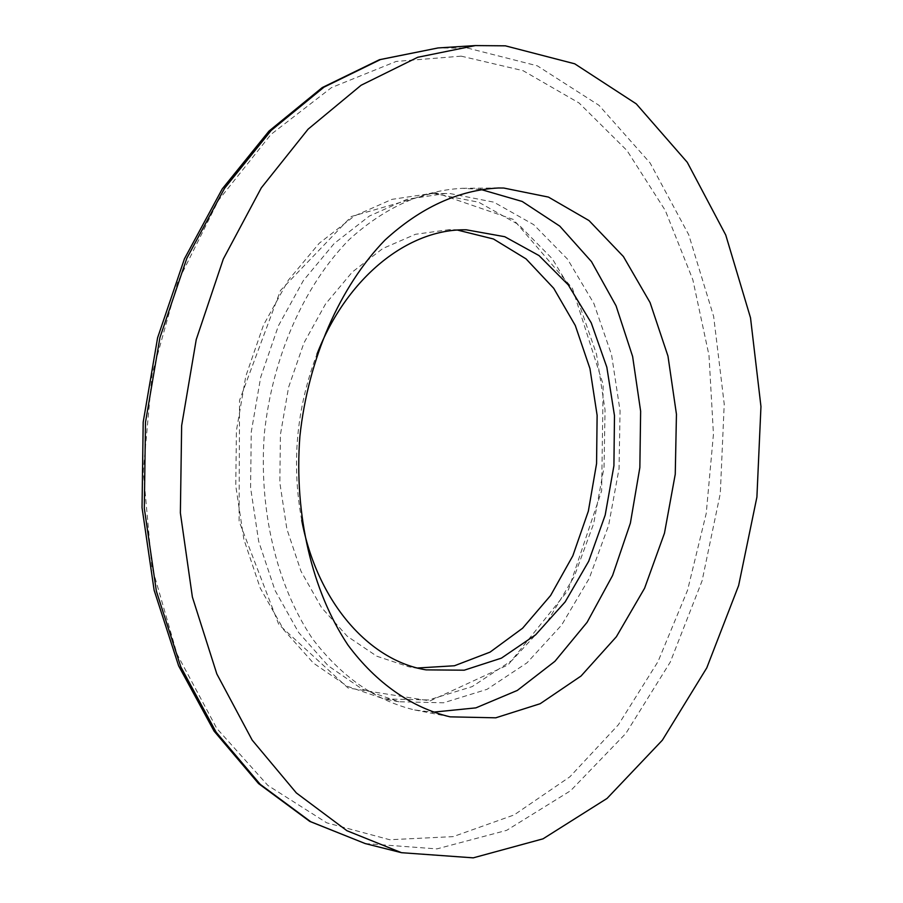 <?xml version="1.0" encoding="UTF-8"?>
<svg xmlns="http://www.w3.org/2000/svg" width="903" height="903" viewBox="0 0 903 903"><rect width="100%" height="100%" fill="white"/><g stroke="black" fill="none" stroke-linecap="round" stroke-linejoin="round"><path stroke-width="0.68" stroke-dasharray="4.51 3.39" d="M480.475 189.359L462.415 188.321C422.423 190.386 384.644 207.509 349.1 239.679C304.108 285.585 272.582 356.516 264.387 433.203C258.529 510.105 276.657 585.573 312.573 638.895C341.684 676.979 375.716 700.672 414.68 709.961L432.627 712.219M301.726 520.342C291.364 463.578 296.432 408.224 316.919 354.281M457.573 230.096L448.814 229.701L415.47 234.295L382.77 248.528L352.283 272.051L325.52 304.006L303.893 343.038L288.576 387.308L280.415 434.67L279.84 482.721L286.872 529.045L301.049 571.351L321.57 607.629L347.294 636.299L376.856 656.233L408.811 666.798L417.502 668.006M430.11 700.897L508.129 664.856L568.371 589.919L601.635 490.86L603.17 384.52L572.446 288.373L513.367 219.452L434.93 192.497L351.346 216.506L280.494 290.461L239.543 400.356L239.081 521.189L278.813 624.537L348.016 687.951L430.11 700.897M450.044 193.558L493.862 202.17L533.684 224.644L567.524 259.15L593.847 303.419L611.579 354.902L620.068 410.888L619.052 468.634L608.622 525.388L589.219 578.405L561.643 625.034L527.07 662.768L487.067 689.316L443.565 702.782L398.912 701.766L362.205 689.124L328.218 665.804L298.633 632.484L275.02 590.393L258.676 541.36L250.582 487.688L251.26 432.006L260.707 377.127L278.406 325.802L303.374 280.551L334.245 243.449L369.383 216.043L407.039 199.281L445.427 193.513L450.044 193.558M434.919 193.671L430.302 193.626L391.936 199.36L354.315 216.031L319.222 243.268L288.396 280.133L263.484 325.103L245.83 376.111L236.417 430.641L235.773 485.983L243.878 539.339L260.222 588.079L283.835 629.933L313.409 663.095L347.373 686.314L384.068 698.911L428.699 699.96L472.167 686.619L512.159 660.251L546.721 622.754L574.274 576.407L593.655 523.684L604.051 467.246L605.044 409.815L596.511 354.123L578.755 302.923L552.399 258.89L518.548 224.576L478.725 202.227L434.919 193.671M365.23 843.571L436.905 848.899L506.639 830.354L570.64 790.689L625.926 733.326L670.286 662.068L702.094 580.81L720.289 493.512L724.229 404.081L713.652 316.479L688.729 234.746L650.104 162.969L598.994 105.324L537.353 65.84L468.036 48.186L438.045 47.949M461.173 56.144L396.18 61.427L331.491 87.602L270.923 134.468L218.447 200.342L177.823 281.86L152.099 374.158L143.25 471.242L151.851 566.666L177.067 654.156L216.765 728.405L267.852 785.418L326.739 822.825L389.701 839.734L453.204 836.618L514.146 814.924L569.895 776.794L618.386 724.77L658.005 661.628L687.555 590.235L706.225 513.457L713.449 434.185L708.99 355.297L692.838 279.738L665.308 210.489L627.021 150.575L579.083 102.998L523.074 70.671L461.173 56.144M498.524 187.982L462.415 188.321M450.123 716.847L414.68 709.961M466.343 229.813L448.814 229.701M426.069 669.868L408.811 666.798M445.427 193.513L430.302 193.626M398.912 701.766L384.068 698.911"/><path stroke-width="1.35" d="M503.75 188.038L548.46 197.091L589.016 220.569L623.397 256.531L650.081 302.584L667.972 356.087L676.449 414.251L675.252 474.233L664.473 533.165L644.584 588.248L616.377 636.739L581.047 676.02L540.175 703.719L495.747 717.817L450.123 716.847C411.87 707.817 376.325 683.289 347.937 645.024C312.009 591.025 293.915 514.484 299.875 436.454C308.171 358.626 339.855 286.646 384.994 240.063C420.64 207.43 458.487 190.07 498.524 187.982L503.75 188.038M505.375 45.827L475.362 45.579L417.728 57.273L361.11 85.243L308.092 129.174L261.317 187.835L223.323 259.003L196.244 339.551L181.65 425.629L180.374 512.927L192.384 597.052L216.833 673.943L252.174 740.11L296.342 792.936L346.944 830.726L401.496 852.692L473.251 857.85L543.03 838.831L607.053 798.433L662.373 740.178L706.767 667.881L738.631 585.539L756.906 497.101L760.958 406.531L750.517 317.822L725.752 235.028L687.273 162.314L636.276 103.868L574.714 63.797L505.375 45.827M432.627 712.219L475.892 707.873L517.306 690.434L554.916 661.312L587.108 622.302L612.584 575.493L630.384 523.13L639.855 467.562L640.633 411.204L632.619 356.471L616.06 305.824L591.488 261.622L559.792 226.145L522.239 201.482L480.475 189.359M316.919 354.281C346.741 277.255 408.224 228.538 466.343 229.813L504.743 236.71L539.012 255.572L568.303 284.919L591.239 322.856L606.827 367.216L614.48 415.651L613.916 465.756L605.191 515.094L588.711 561.237L565.176 601.883L535.614 634.832L501.402 658.14L464.221 670.195L426.069 669.868C368.684 660.578 317.066 601.511 301.726 520.342M417.502 668.006L454.435 665.759L490.058 652.124L522.611 628.206L550.604 595.506L572.818 555.83L588.35 511.154L596.567 463.6L597.12 415.346L589.952 368.593L575.313 325.543L553.72 288.305L526.043 258.879L493.478 239.002L457.573 230.096M475.362 45.579L438.045 47.949L380.502 59.53L324.019 87.128L271.182 130.438L224.621 188.208L186.831 258.292L159.933 337.587L145.496 422.322L144.311 508.265L156.366 591.138L180.814 666.899L216.122 732.175L260.222 784.346L310.745 821.741L365.23 843.571L401.496 852.692M438.045 47.949L379.474 59.7L322.247 87.58L268.992 131.093L222.262 188.896L184.449 258.789L157.596 337.778L143.193 422.107L142.042 507.644L154.12 590.19L178.613 665.804L214.079 731.125L258.551 783.578L309.763 821.391L365.23 843.571"/></g></svg>
